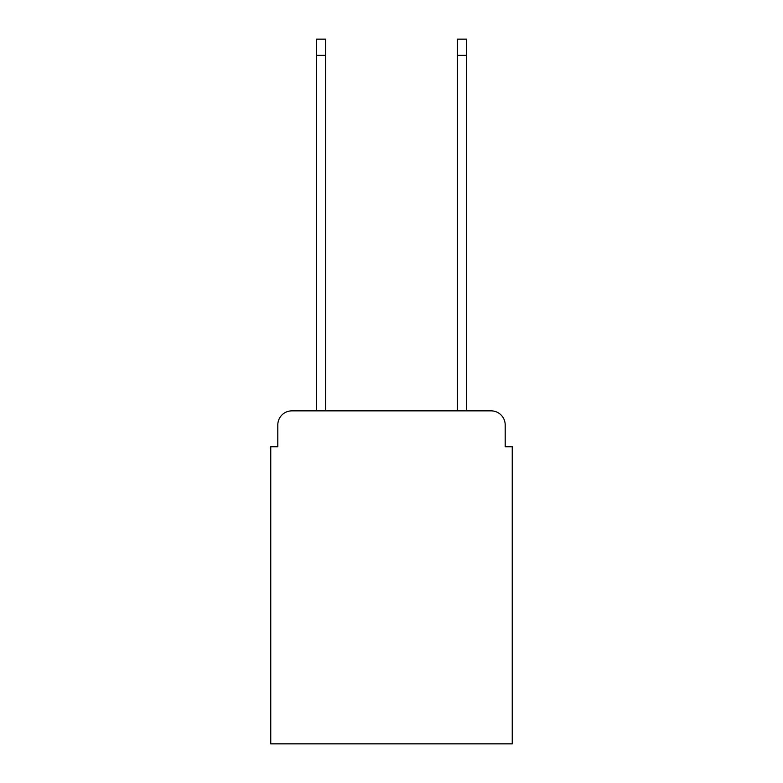<?xml version="1.0" encoding="UTF-8"?>
<svg xmlns="http://www.w3.org/2000/svg" width="783" height="783" viewBox="0 0 783 783"><rect width="100%" height="100%" fill="white"/><g stroke="black" fill="none" stroke-linecap="round" stroke-linejoin="round"><path stroke-width="1.17" d="M277.808 424.944L277.808 446.76L277.808 424.944A14.084 14.084 0 0 1 291.883 410.86L316.528 410.86L316.528 39.15L325.679 39.15L325.679 410.86L457.321 410.86L457.321 39.15L466.472 39.15L466.472 410.86L491.117 410.86L291.883 410.86M505.192 446.76L505.192 424.944L505.192 446.76L512.239 446.76L512.239 743.85L270.761 743.85L270.761 446.76L277.808 446.76M505.192 424.944A14.084 14.084 0 0 0 491.117 410.86M316.528 55.339L325.679 55.339M466.472 55.339L457.321 55.339"/></g></svg>
